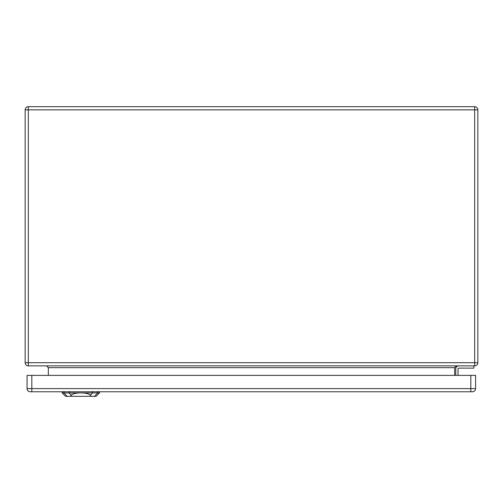 <?xml version="1.0" encoding="UTF-8"?>
<svg xmlns="http://www.w3.org/2000/svg" width="503" height="503" viewBox="0 0 503 503"><rect width="100%" height="100%" fill="white"/><g stroke="black" fill="none" stroke-linecap="round" stroke-linejoin="round"><path stroke-width="0.75" d="M474.681 365.863L28.319 365.863A3.169 3.169 0 0 1 25.15 362.694L25.15 109.861A3.169 3.169 0 0 1 28.319 106.693L474.681 106.693A3.169 3.169 0 0 1 477.85 109.861L477.85 362.694A3.169 3.169 0 0 1 474.681 365.863L474.681 109.861L28.319 109.861L28.319 362.694L477.85 362.694A3.169 3.169 0 0 1 474.681 365.863M473.889 365.863L473.889 368.127L458.61 368.127A0.566 0.566 0 0 0 458.044 368.693L458.044 375.37M455.781 368.693L455.781 375.37L455.781 368.693A2.829 2.829 0 0 1 458.61 365.863M48.351 375.37L48.351 367.674L46.54 365.863M454.649 375.37L454.649 367.674L456.46 365.863M458.61 368.127A0.566 0.566 0 0 0 458.044 368.693M91.074 396.307L96.098 396.307L99.493 392.912L80.832 392.912C85.975 393.025 89.176 393.811 90.446 395.27L91.074 396.307L70.59 396.307L71.219 395.27C72.489 393.811 75.689 393.025 80.832 392.912L62.171 392.912L62.133 391.78M62.171 392.912L65.566 396.307L70.59 396.307M470.833 391.78L472.418 391.78A3.169 3.169 0 0 0 475.587 388.612L475.587 375.37L27.074 375.37L27.074 388.612A3.169 3.169 0 0 0 30.243 391.78L470.833 391.78L470.833 375.37M454.649 367.674L48.351 367.674M477.85 109.861A3.169 3.169 0 0 0 474.681 106.693L474.681 109.861L477.85 109.861M28.319 365.863L28.319 362.694L25.15 362.694A3.169 3.169 0 0 0 28.319 365.863M25.15 109.861L28.319 109.861L28.319 106.693M69.1 393.006L69.056 391.472M64.013 393.006L63.963 391.472M67.339 396.603L63.736 392.61M94.325 396.603L97.928 392.61M97.701 391.472L97.651 393.006M92.565 393.006L92.609 391.472M92.697 392.768L90.314 395.415M71.351 395.415L68.968 392.768M475.587 388.612L31.827 388.612L31.827 375.37M31.827 391.78L31.827 388.612L27.074 388.612M99.493 392.912L99.531 391.78"/></g></svg>
